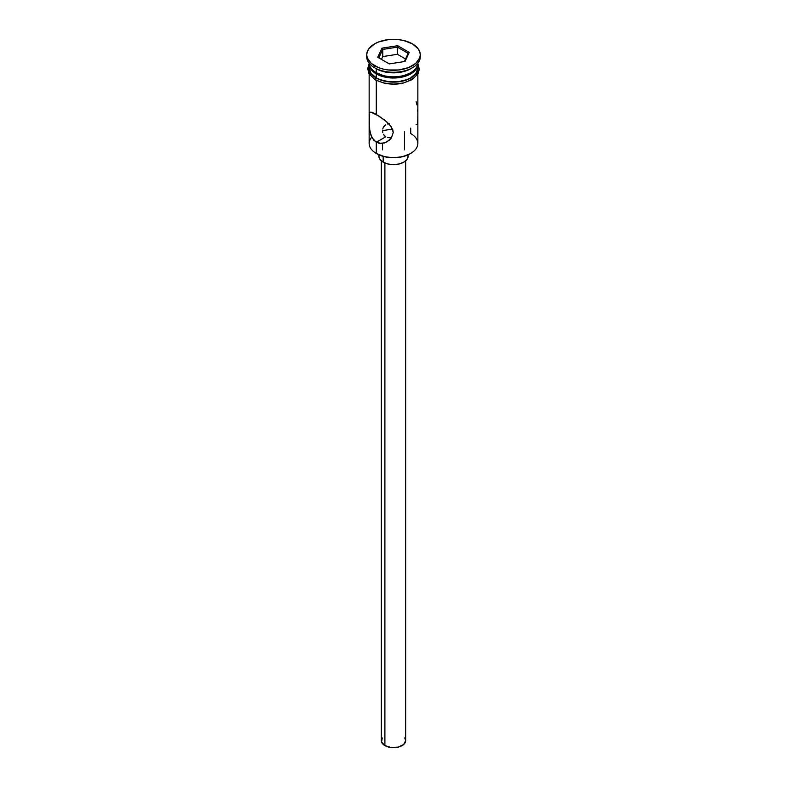 <?xml version="1.0" encoding="UTF-8"?>
<svg xmlns="http://www.w3.org/2000/svg" width="787" height="787" viewBox="0 0 787 787"><rect width="100%" height="100%" fill="white"/><g stroke="black" fill="none" stroke-linecap="round" stroke-linejoin="round"><path stroke-width="1.18" d="M410.716 128.163L410.716 133.534A24.348 14.058 180 0 1 410.716 153.406A24.348 14.058 180 0 1 376.284 153.406L376.973 153.809A23.374 13.497 0 0 0 410.027 153.809L402.442 156.731L393.5 157.754L384.558 156.731L376.284 153.406A24.348 14.058 0 0 0 402.816 156.456A24.348 14.058 0 0 0 417.848 143.47L417.848 74.086M387.47 123.953L389.388 123.775L387.47 123.953M384.361 125.733L385.758 124.602L383.358 127.248L384.361 125.733M382.748 128.979L383.358 127.248L382.748 128.979M382.738 132.59L382.541 130.79L382.738 132.59M384.351 135.698L383.338 134.262L385.758 136.81L384.351 135.698M384.892 163.007L384.892 745.594A12.169 7.024 0 0 0 398.163 747.119A12.169 7.024 0 0 0 405.669 740.626L403.623 744.522L398.163 747.119L391.129 747.512L384.892 745.594L384.892 163.007M383.171 156.367L383.171 162.152A14.609 8.431 0 0 0 399.088 163.981A14.609 8.431 0 0 0 408.109 156.19L406.997 159.417L403.829 162.152L399.088 163.981L393.5 164.631L387.912 163.981L383.171 162.152L383.171 156.367M369.713 130.258L369.241 114.194L369.998 112.315L370.884 112.138L378.901 116.043L387.115 122.182L391.434 127.002L393.254 132.482L391.424 137.863L389.486 140.056L384.469 142.968L378.891 143.293L374.032 140.489L370.903 135.157L369.487 128.537L369.241 114.194L369.703 112.58L371.09 112.157M372.212 112.452L376.284 114.449L376.284 80.451L376.284 114.449L384.479 119.988L389.486 124.513L392.772 129.668L393.254 132.482L391.424 137.863L387.115 141.788L381.685 143.509L376.284 142.28L385.758 136.81L376.284 142.28L376.284 153.406L376.284 142.28L372.221 138.05L370.008 131.931M376.284 72.699L377.317 73.299A22.882 13.212 0 0 0 409.683 73.299L402.255 76.162L393.5 77.165L384.745 76.162L376.284 72.699A24.348 14.058 0 0 0 402.423 75.847A24.348 14.058 0 0 0 417.828 63.255A24.348 14.058 180 0 1 410.716 72.699A24.348 14.058 180 0 1 376.284 72.699L376.284 68.725A24.348 14.058 0 0 0 410.716 68.725L412.437 67.731A26.778 15.465 180 0 1 374.563 67.731L376.284 68.725L376.284 72.699A24.348 14.058 180 0 1 369.172 63.255A24.348 14.058 0 0 0 376.284 72.699L377.317 73.299M366.722 54.815L366.722 56.802A26.778 15.465 0 0 0 374.563 67.731L374.563 65.744A26.778 15.465 180 0 1 366.722 54.815A26.778 15.465 180 0 1 383.249 40.531A26.778 15.465 180 0 1 412.437 43.875L403.751 40.531L398.724 39.645L388.276 39.645L378.626 41.957L374.563 43.875L368.759 48.892L367.234 51.794L366.722 54.815L367.234 57.825L371.228 63.403L378.626 67.672L383.249 69.099L388.276 69.974L398.724 69.974L408.374 67.672L415.772 63.403L419.766 57.825L420.278 54.815L419.766 51.794L418.241 48.892L412.437 43.875A26.778 15.465 180 0 1 420.278 54.815A26.778 15.465 180 0 1 403.751 69.099A26.778 15.465 180 0 1 374.563 65.744L374.563 67.731A26.778 15.465 0 0 0 403.751 71.086A26.778 15.465 0 0 0 420.278 56.802A26.778 15.465 0 0 0 420.228 55.808A26.778 15.465 180 0 1 412.437 67.731M369.152 63.954A24.348 14.058 180 0 0 376.284 73.899L379.973 75.641L388.748 77.746L398.252 77.746L402.816 76.939L410.716 73.899L413.746 71.765L417.376 66.698L417.828 63.363A24.348 14.058 180 0 1 417.848 63.954A24.348 14.058 180 0 1 402.816 76.939A24.348 14.058 180 0 1 376.284 73.899L376.284 77.874A24.348 14.058 0 0 0 402.816 80.913A24.348 14.058 0 0 0 417.848 67.928L415.989 73.309L410.716 77.874L407.027 79.615L398.252 81.72L388.748 81.72L379.973 79.615L376.284 77.874L376.284 73.899L371.011 69.335L369.624 66.698L369.172 63.363A24.348 14.058 180 0 0 369.152 63.954L369.152 67.928A24.348 14.058 0 0 0 376.284 77.874L371.011 73.309L369.152 67.928M411.532 68.233A24.348 14.058 180 0 1 376.284 68.725L374.563 67.731A26.778 15.465 180 0 1 366.772 55.808M417.543 64.967A24.594 14.196 180 0 1 405.246 80.402A24.594 14.196 180 0 1 376.117 77.972A1.22 0.698 120 0 0 375.32 79.044A1.22 0.698 120 0 0 375.507 80.018A1.22 0.698 -60 0 1 375.32 79.044A1.22 0.698 -60 0 1 376.117 77.972A24.594 14.196 180 0 1 369.152 65.941M379.836 81.72L376.117 79.959A1.22 0.698 -60 0 1 375.507 80.018L385.581 83.609L394.435 84.327L402.118 83.471L412.142 79.635L418.064 73.693L419.304 69.187L417.848 63.767M381.97 48.155L397.72 45.715L409.25 52.375L405.03 61.465L389.28 63.904L377.75 57.244L381.97 48.155L377.75 57.244L389.28 63.904L405.03 61.465L409.25 52.375L408.168 53.339L404.341 61.573L408.168 53.339L409.25 52.375L397.72 45.715L381.97 48.155L382.767 49.414L382.767 56.566L381.459 59.389L382.767 56.566L382.767 49.414L397.425 47.141L397.425 54.293L382.767 56.566L397.425 54.293L397.425 47.141L408.168 53.339L397.425 47.141L397.72 45.715L397.425 47.141L382.767 49.414L381.97 48.155M417.622 65.164L417.622 70.702L416.215 73.368L410.883 77.972L402.914 81.051L393.5 82.123L384.086 81.051L376.117 77.972L370.785 73.368L369.378 70.702L369.378 65.164M384.086 83.038L393.5 84.12L402.914 83.038M407.164 81.72L413.942 77.805M416.215 75.355L418.094 69.915M368.906 69.915L370.785 75.355M369.998 112.315L370.884 112.138M392.683 129.422A24.348 14.058 0 0 0 382.541 130.917A24.348 14.058 180 0 1 392.683 129.422M371.739 137.164L371.739 137.164A24.348 14.058 180 0 0 376.284 153.406L376.973 153.809M369.152 74.086L369.152 143.47A24.348 14.058 0 0 0 376.284 153.406M376.284 68.725L374.563 67.731M417.002 104.956L416.116 101.72M417.759 111.823L417.641 109.708M417.661 123.343L417.838 115.217M416.097 124.7L416.992 124.543M391.444 137.607L389.398 137.755L391.444 137.607M387.47 137.499L389.398 137.755L387.47 137.499M378.891 154.803L378.891 156.19A14.609 8.431 0 0 0 383.171 162.152L380.003 159.417L378.891 156.19L379.177 154.547M407.823 154.547L408.109 156.19L408.109 154.803M381.331 160.853L381.331 740.626A12.169 7.024 0 0 0 384.892 745.594L381.557 741.993L382.256 737.931M404.744 737.931L405.669 740.626L405.669 160.853M378.832 57.874L382.767 49.414L378.832 57.874M405.541 58.986L397.425 54.293L405.541 58.986M410.716 153.406L410.027 153.809M382.541 143.421L382.541 149.845M410.716 72.699L409.683 73.299M417.848 63.954L417.848 67.928M420.278 54.815L420.278 56.802M369.152 63.757L367.696 68.607L368.975 73.762L375.507 80.018M404.459 131.773L404.459 149.845"/></g></svg>
